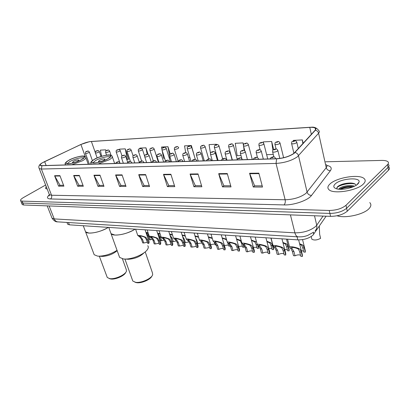 <?xml version="1.0" encoding="UTF-8"?>
<svg xmlns="http://www.w3.org/2000/svg" width="410" height="410" viewBox="0 0 410 410"><rect width="100%" height="100%" fill="white"/><g stroke="black" fill="none" stroke-linecap="round" stroke-linejoin="round"><path stroke-width="0.61" d="M326.109 216.198L312.922 235.212C309.032 238.369 304 239.922 297.824 239.87L69.377 224.818L67.676 224.244L67.46 223.686M358.355 183.47L357.991 183.408M352.549 183.198L352.252 183.214M22.068 204.17L22.237 204.585L23.647 204.995L330.547 216.362C337.614 216.265 343.185 214.543 347.27 211.206L388.562 170.14C389.684 168.987 389.797 167.998 388.9 167.172M45.623 185.023L23.549 197.497C21.105 198.922 20.146 199.993 20.659 200.721L22.068 201.115L329.22 210.468C336.297 210.33 341.889 208.603 345.994 205.292L387.537 164.63L388.05 167.388C389.172 166.24 389.29 165.261 388.393 164.441C389.29 165.261 389.172 166.24 388.05 167.388L346.635 208.254L388.05 167.388L388.562 170.14M329.22 210.468L329.886 213.42C336.958 213.302 342.54 211.58 346.635 208.254C342.54 211.58 336.958 213.302 329.886 213.42L22.857 203.058L329.886 213.42L330.547 216.362M21.284 202.243L21.448 202.658L22.857 203.058L21.448 202.658L21.284 202.243M363.393 183.993C365.5 181.871 365.746 180.072 364.136 178.591C359.365 173.804 336.538 177.515 329.978 183.972C327.626 186.155 327.267 188.041 328.907 189.63C333.222 194.494 357.166 190.696 363.393 183.993C365.5 181.871 365.746 180.072 364.136 178.591C359.365 173.804 336.538 177.515 329.978 183.972C327.626 186.155 327.267 188.041 328.907 189.63C333.222 194.494 357.166 190.696 363.393 183.993M293.827 153.412C289.306 156.43 283.623 158.188 276.786 158.69L42.107 165.625L40.38 165.302C39.806 164.502 41.225 163.267 44.639 161.596L80.924 144.494C84.732 142.788 88.217 141.778 91.379 141.465L309.76 127.387C312.42 127.228 314.229 127.479 315.193 128.125C315.91 128.668 315.874 129.381 315.09 130.267L293.827 153.412M294.098 153.401L315.367 130.231C316.92 128.074 315.095 127.09 309.898 127.284L89.544 141.645L80.816 144.489L41.881 163.031C39.365 164.774 39.386 165.666 41.938 165.717L276.622 158.813C283.633 158.301 289.46 156.497 294.098 153.401M63.565 185.274L59.988 185.264L54.586 175.711L58.574 186.14L63.904 186.166L59.921 175.644L54.586 175.711M60.096 185.264L58.574 186.14M82.979 185.33L79.069 185.32L73.662 175.475L77.649 186.227L83.317 186.253L79.33 175.403L73.662 175.475M79.181 185.32L77.649 186.227M103.638 185.392L99.363 185.381L93.957 175.219L97.939 186.314L103.976 186.345L99.999 175.142L93.957 175.219M99.476 185.381L97.939 186.314M125.675 185.458L120.996 185.443L115.599 174.947L119.566 186.412L126.008 186.442L122.047 174.865L115.599 174.947M121.104 185.443L119.566 186.412M262.195 185.868L254.63 185.848L249.577 173.266L253.257 187.006L262.502 187.047L258.859 173.153L249.577 173.266M254.738 185.848L253.257 187.006M230.702 185.776L223.86 185.756L218.689 173.655L222.466 186.868L231.02 186.904L227.273 173.548L218.689 173.655M223.973 185.756L222.466 186.868M201.535 185.684L195.334 185.668L190.076 174.014L193.925 186.74L201.863 186.775L198.035 173.912L190.076 174.014M195.447 185.668L193.925 186.74M174.45 185.607L168.812 185.586L163.487 174.347L167.393 186.622L174.778 186.658L170.888 174.255L163.487 174.347M168.925 185.586L167.393 186.622M149.225 185.53L144.089 185.515L138.724 174.655L142.665 186.514L149.558 186.545L145.622 174.573L138.724 174.655M144.202 185.515L142.665 186.514M46.135 186.35L45.546 188.503L47.201 189.087L45.546 188.503L46.135 186.35M387.537 164.63C388.665 163.487 388.782 162.514 387.886 161.704C386.743 160.797 384.652 160.371 381.607 160.423L325.627 161.791M148.071 154.35L145.96 147.81L139.918 148.118L140 148.543M128.32 159.193L128.714 159.183L125.25 148.856L119.556 149.143L119.694 149.845M106.046 150.783L105.724 149.84L100.347 150.111L101.603 156.277M216.475 144.668L216.357 144.258L209.054 144.627L210.468 153.253M243.54 144.725L243.053 142.911L235.243 143.305L237.154 155.697L241.013 155.564M273.665 149.506L271.656 141.465L263.276 141.891L263.43 142.952M303.164 143.351L302.365 139.918L293.36 140.374L293.437 140.927M170.217 153.96L167.962 146.698L161.535 147.026L161.878 148.907M194.565 156.861L191.383 145.519L184.536 145.863L185.715 152.669M188.395 157.394L189.85 157.343M191.383 145.519L191.634 147.016M210.832 155.477L211.155 156.599M216.27 156.42L216.931 156.4M216.357 144.258L216.424 144.679M243.053 142.911L243.422 145.34M243.519 145.965L244.191 150.424M266.649 154.672L273.27 154.442M271.656 141.465L272.886 150.214M302.365 139.918L302.857 143.684M169.258 158.06L170.288 157.932M162.17 150.516L163.575 158.255L164.595 158.219M167.962 146.698L169.991 158.034M145.96 147.81L147.164 154.252M126.767 159.536L128.678 159.08M125.25 148.856L127.325 159.516M105.724 149.84L105.934 150.89M337.056 215.778C345.261 218.622 363.885 214.486 369.082 208.582C371.209 206.276 371.429 204.282 369.748 202.591M338.68 189.195L339.516 188.298C342.196 186.094 350.714 184.582 354.486 186.212M352.241 186.617C347.449 186.57 343.226 187.452 339.577 189.261L339.705 189.164C342.411 187.344 346.183 186.422 351.006 186.396L353.42 186.704L351.006 186.396M357.868 183.993L359.104 181.973C360.313 176.802 340.51 178.575 335.17 183.977C332.874 186.273 333.473 187.918 336.964 188.913C342.442 190.399 354.383 187.606 357.868 183.993M356.054 185.356C355.68 183.962 353.912 183.183 350.75 183.019C345.43 183.075 341.181 184.182 338.009 186.34L337.21 187.103L336.887 188.897M336.779 187.831C339.003 185.012 349.715 182.429 355.183 184.116M340.459 189.302C344.123 187.698 348.151 186.95 352.544 187.057M338.265 186.145C341.945 184.141 346.399 183.147 351.631 183.178L353.041 183.29M110.541 232.311L111.038 233.685C113.288 236.872 127.413 234.259 135.126 229.149C128.186 233.172 121.432 235.14 114.867 235.048L111.038 233.685L110.541 232.311M107.871 158.747C110.305 157.291 111.182 156.215 110.5 155.513C109.142 154.068 99.63 156.318 94.669 159.234C92.153 160.7 91.23 161.801 91.896 162.539C93.172 164.01 102.946 161.704 107.871 158.747M92.773 162.893L95.525 160.561C100.019 157.911 108.599 155.81 110.264 156.963M104.017 160.264L104.955 159.111C103.725 158.772 101.859 159.213 99.358 160.428L98.4 161.591C99.63 161.929 101.506 161.489 104.017 160.264M119.064 255.907L119.602 257.398L123.456 258.971L124.942 259.058C132.204 259.315 144.171 254.302 147.272 249.762C148.451 248.122 148.615 246.774 147.759 245.713M132.379 279.876L132.794 281.029L135.577 282.3C141.132 283.31 151.936 278.416 152.694 274.592L152.382 272.696L145.217 251.873M135.039 282.223L136.638 282.68C141.394 283.53 150.588 279.569 151.838 276.161M127.341 259.202L128.386 259.263C135.049 258.782 140.287 256.609 144.1 252.739M85.142 230.717L85.577 231.865C87.596 234.766 100.798 232.214 108.368 227.386C101.521 231.245 95.043 233.136 88.934 233.059L85.577 231.865L85.142 230.717M81.318 159.726C83.814 158.286 84.752 157.235 84.132 156.564C82.933 155.252 74.025 157.409 69.136 160.177C66.569 161.627 65.585 162.703 66.194 163.405C67.322 164.743 76.465 162.534 81.318 159.726M67.107 163.739L69.966 161.453C75.932 158.573 80.555 157.394 83.845 157.917M77.803 161.181L78.807 160.054C77.69 159.751 75.922 160.177 73.508 161.33L72.483 162.468C73.605 162.77 75.379 162.339 77.803 161.181M93.706 253.477L94.177 254.723L97.565 256.106L98.856 256.183C105.001 255.983 111.064 254.041 117.055 250.341M101.434 256.342L102.356 256.399C108.096 256.05 113.037 254.144 117.178 250.679M106.918 276.535L107.276 277.503L109.731 278.621C114.99 279.589 125.783 274.649 126.47 271.01L126.193 269.329L122.411 258.807M109.414 278.605L110.792 278.99C115.359 279.825 124.681 275.699 125.711 272.424M295.036 255.825L293.483 255.691L292.412 251.468L290.957 248.716L289.547 246.994C290.106 245.964 297.496 247.737 299.218 248.778L300.094 249.418L301.35 252.186L302.411 256.45L300.832 256.317L299.766 252.058L298.557 249.3L297.639 248.655C295.051 247.635 293.012 247.286 291.515 247.609L293.965 251.591L295.036 255.825C297.25 254.733 299.095 254.564 300.581 255.317M298.644 239.901L302.365 254.861L302.411 256.45M278.646 254.436L277.155 254.308L276.058 250.161L274.587 247.461L273.086 245.739C273.593 244.76 280.747 246.492 282.49 247.502L283.371 248.132L284.658 250.848L285.739 255.035L284.222 254.907L283.136 250.73L281.895 248.019L280.968 247.384C278.431 246.395 276.448 246.046 275.023 246.354L277.555 250.284L278.646 254.436C280.747 253.395 282.516 253.206 283.951 253.872M281.962 238.825L285.744 253.457L285.739 255.035M262.877 253.098L261.436 252.975L260.324 248.906L258.838 246.251L257.249 244.539C257.711 243.596 264.645 245.293 266.403 246.277L267.289 246.897L268.601 249.567L269.703 253.677L268.242 253.554L267.135 249.449L265.87 246.789L264.937 246.164C262.441 245.2 260.514 244.857 259.161 245.144L261.764 249.019L262.877 253.098C264.875 252.109 266.567 251.904 267.955 252.488M265.911 237.764L269.754 252.104L269.703 253.677M247.686 251.812L246.302 251.694L245.175 247.696L243.668 245.083L241.997 243.381C242.423 242.479 249.147 244.14 250.915 245.098L251.812 245.708L253.144 248.332L254.261 252.37L252.857 252.247L251.735 248.219L250.443 245.605L249.505 244.99C247.051 244.047 245.18 243.714 243.888 243.981L246.559 247.804L247.686 251.812C249.587 250.869 251.212 250.653 252.555 251.166M250.469 236.749L254.364 250.802L254.261 252.37M233.049 250.571L231.717 250.459L230.569 246.528L229.057 243.96L227.304 242.264C227.688 241.403 234.223 243.027 236.001 243.96L236.903 244.565L238.251 247.143L239.389 251.104L238.031 250.992L236.893 247.035L235.586 244.462L234.643 243.858C232.229 242.94 230.405 242.607 229.175 242.863L231.906 246.635L233.049 250.571C234.863 249.669 236.416 249.444 237.713 249.895M235.591 235.77L239.532 249.552L239.389 251.104M218.935 249.372L217.643 249.265L216.49 245.4L214.963 242.879L213.138 241.193C213.492 240.362 219.837 241.956 221.625 242.869L222.533 243.463L223.896 245.995L225.049 249.89L223.737 249.782L222.589 245.892L221.256 243.361L220.313 242.766C217.941 241.874 216.162 241.546 214.983 241.782L216.213 242.976L217.777 245.508L218.935 249.372C220.662 248.516 222.153 248.281 223.409 248.67M221.251 234.822L225.239 248.342L225.049 249.89M205.313 248.219L204.067 248.111L202.899 244.319L201.366 241.833L199.475 240.157C199.793 239.363 205.969 240.921 207.757 241.813L208.669 242.397L210.048 244.888L211.211 248.716L209.951 248.614L208.787 244.785L207.439 242.3L206.496 241.715C204.159 240.844 202.427 240.516 201.3 240.742L202.571 241.926L204.144 244.416L205.313 248.219L209.607 247.496M207.429 233.915L211.447 247.184L211.211 248.716M192.157 247.102L190.957 246.999L189.779 243.268L188.236 240.829L186.278 239.158C186.57 238.394 192.582 239.927 194.376 240.793L195.288 241.367L196.682 243.822L197.856 247.589L196.636 247.481L195.462 243.724L194.104 241.28L193.156 240.701C190.855 239.85 189.164 239.527 188.082 239.737L189.405 240.916L190.983 243.366L192.157 247.102L196.287 246.364M194.084 233.034L198.132 246.061L197.856 247.589M179.452 246.026L178.288 245.928L177.105 242.254L175.557 239.85L173.538 238.195C175.413 237.943 178.048 238.482 181.451 239.809L182.368 240.378L183.777 242.787L184.956 246.492L183.777 246.395L182.593 242.694L181.225 240.286L180.277 239.717C178.012 238.886 176.361 238.569 175.321 238.769L176.679 239.937L178.263 242.346L179.452 246.026L183.419 245.277M181.194 232.183L185.274 244.98L184.956 246.492M167.162 244.985L166.04 244.888L164.851 241.275L163.293 238.912L161.217 237.262C163.026 237.026 165.609 237.559 168.966 238.856L169.883 239.414L171.298 241.792L172.487 245.436L171.349 245.339L170.16 241.7L168.776 239.332L167.828 238.774C165.599 237.959 163.985 237.646 162.985 237.831L164.384 238.994L165.973 241.367L167.162 244.985L170.985 244.227M168.746 231.363L172.841 243.935L172.487 245.436M155.282 243.976L154.196 243.883L152.997 240.327L151.439 238L149.307 236.365C151.049 236.145 153.581 236.667 156.892 237.938L157.809 238.492L159.234 240.829L160.433 244.416L159.331 244.319L158.132 240.737L156.738 238.405L155.79 237.856C153.596 237.062 152.018 236.749 151.054 236.929L152.489 238.082L154.083 240.414L155.282 243.976L158.957 243.212M156.707 230.574L160.822 242.93L160.433 244.416M143.777 243.002L142.726 242.915L141.522 239.409L139.964 237.118L137.78 235.494C139.467 235.289 141.942 235.806 145.212 237.052L146.129 237.59L147.564 239.896L148.763 243.427L147.697 243.335L146.498 239.809L145.094 237.513L144.146 236.97C141.983 236.191 140.44 235.888 139.513 236.052L140.984 237.195L142.577 239.496L143.777 243.002L147.323 242.238M145.063 229.805L149.189 241.951L148.763 243.427M299.587 243.689L303.087 245.334L304.297 248.019L305.317 252.16L303.779 252.037L302.759 247.906L301.596 245.226L299.72 244.211M301.319 250.648L303.549 251.099M302.559 239.614L305.281 250.664L305.317 252.16M282.89 242.412L286.846 244.165L288.081 246.81L289.122 250.874L287.646 250.756L286.6 246.697L285.411 244.063L283.018 242.899M284.714 249.464L287.395 249.782M286.503 239.122L289.132 249.382L289.122 250.874M266.833 241.198L271.205 243.043L272.46 245.641L273.521 249.628L272.096 249.516L271.036 245.534L269.821 242.945L266.956 241.659M268.755 248.373L271.835 248.516M270.913 238.097L273.578 248.142L273.521 249.628M257.634 245.318L258.484 248.434L257.116 248.327L256.035 244.411L254.8 241.864L251.504 240.485M253.406 247.353L256.834 247.307M251.381 240.04L256.132 241.961M258.254 245.749L258.484 248.434M243.258 244.724L243.986 247.281L242.658 247.179L241.567 243.33L240.311 240.824L236.621 239.368M238.63 246.395L242.366 246.138M236.498 238.933L241.208 240.593M244.027 245.477L243.986 247.281M226.73 240.296L225.418 239.24L222.281 238.307M229.477 244.421L229.989 246.169L228.708 246.067L227.837 243.084M224.398 245.498L228.401 245.016M222.153 237.872L226.412 239.209M230.276 245.718L229.989 246.169M216.388 245.088L215.235 244.995L214.481 242.484M210.673 244.632L214.917 243.94M209.407 240.445L209.551 240.931M208.321 236.857L212.175 237.984M212.324 238.476L208.449 237.298M202.796 244.006L202.212 243.96L201.643 242.11M195.647 238.072L196.697 239.973L197.83 243.612L201.889 242.899M194.97 235.888L198.445 236.831M197.83 243.612L197.359 243.576M198.573 237.236L195.109 236.334M189.676 242.966L189.476 242.505M182.716 236.688L184.244 239.04L185.381 242.623L189.112 241.849M182.081 234.956L185.197 235.745M185.381 242.623L184.5 242.551M185.32 236.119L182.224 235.417M170.047 235.366L172.19 238.138L173.338 241.664L176.423 240.844M169.622 234.064L172.405 234.715M173.338 241.664L172.236 241.577L170.539 236.867M172.523 235.073L169.786 234.556M157.937 234.269L158.993 234.986L160.525 237.267L161.678 240.737L164.21 239.952M157.583 233.203L160.049 233.731M161.678 240.737L160.612 240.655L159.459 237.185L158.239 235.176M160.166 234.084L157.773 233.767M148.22 233.152L146.288 233.049L147.687 234.177L149.225 236.421L150.383 239.84L152.423 239.132M150.383 239.84L149.348 239.758L148.189 236.339L146.462 233.925M145.939 232.378L148.102 232.803M311.61 238.22L311.846 239.194C314.132 240.496 317.048 240.214 320.594 238.343L319.615 234.187L319.329 226.094M313.271 232.48L313.706 234.294M297.055 236.79L297.824 239.87M68.501 222.543L69.377 224.818M51.788 217.52L52.06 218.212L54.212 218.909L294.908 232.839C303.4 232.849 310.319 230.712 315.664 226.433L316.73 225.198L314.511 215.773M290.423 214.876L294.908 232.839C295.543 235.181 296.573 236.519 298.003 236.852L298.48 236.883M347.27 211.206L345.994 205.292M23.647 204.995L22.068 201.115M315.121 230.722C316.658 229.282 317.196 227.442 316.73 225.198L323.049 216.085M313.681 232.137L307.536 235.535C304.743 236.303 303.656 236.975 298.003 236.852L57.6 221.861C56.062 221.59 54.93 220.606 54.212 218.909L49.128 205.943M47.206 205.871L52.06 218.212C53.869 220.78 55.714 221.994 57.6 221.861L58.153 221.897M326.821 165.394C330.988 166.291 332.182 168.049 330.409 170.673L311.554 195.401C308.146 200.311 293.668 205.338 284.043 204.923L50.476 198.963C51.665 198.081 52.024 196.841 51.552 195.242L285.14 199.767C293.601 199.496 300.561 197.348 306.019 193.315L326.247 167.68C327.165 166.47 327.17 165.455 326.263 164.641M50.476 198.963C46.873 198.701 46.514 197.307 49.395 194.781M49.123 194.027L49.374 194.663L51.552 195.242L41.384 169.038L39.232 168.612L39.017 168.059M311.18 127.233C314.347 126.818 316.853 127.915 318.698 130.534C319.595 131.22 319.559 132.117 318.596 133.224L297.353 156.82C291.705 160.633 284.596 162.832 276.027 163.426L276.622 158.813M295.051 152.535C296.835 152.95 297.988 154.027 298.506 155.754L307.121 192.167C307.833 194.258 309.314 195.334 311.554 195.401M330.409 170.673C328.287 170.652 326.898 169.658 326.247 167.68L318.596 133.224C318.134 131.595 317.058 130.595 315.367 130.231M41.938 165.717L41.384 169.038L276.027 163.426L285.14 199.767C285.55 201.971 285.181 203.688 284.043 204.923M91.379 141.465L95.31 152.592M80.924 144.494L85.326 156.728M44.639 161.596L46.14 165.507M309.76 127.387L311.344 134.377M138.887 175.055L145.755 174.973M163.651 174.757L171.021 174.67M190.235 174.44L198.163 174.347M218.848 174.101L227.396 173.999M249.731 173.732L258.982 173.62M115.763 175.331L122.18 175.254M94.121 175.593L100.132 175.521M73.826 175.834L79.463 175.767M54.75 176.059L60.055 175.998M358.581 183.183L358.222 183.111M94.572 159.239C85.131 164.374 99.153 163.985 107.968 158.742C117.127 153.571 103.074 154.211 94.572 159.239M91.158 164.179L91.056 164.097C91.368 162.001 88.637 163.59 94.382 159.285C97.488 157.112 106.984 154.621 109.26 154.934C110.644 154.924 111.592 155.328 112.104 156.143C112.878 156.938 111.889 158.163 109.142 159.808L98.128 163.969M91.081 164.179L90.794 163.39M69.049 160.182C59.686 165.127 72.611 164.764 81.411 159.721C90.533 154.744 77.546 155.339 69.049 160.182M65.426 164.938L65.395 164.912C65.831 162.811 62.853 164.61 68.885 160.223C71.955 158.193 80.729 155.805 83.01 156.041C84.317 156.01 85.213 156.384 85.69 157.163C86.397 157.922 85.341 159.116 82.523 160.751L71.852 164.748M65.405 164.938L65.169 164.318M270.103 158.89L271.046 157.486C274.075 156.728 273.644 155.954 275.464 158.157L275.448 158.732M273.173 157.291C273.28 156.83 272.758 156.845 271.604 157.337C271.497 157.799 272.02 157.783 273.173 157.291M290.244 248.091L291.797 248.209M297.639 248.655L299.218 248.778M299.766 252.058L301.35 252.186M292.412 251.468L293.965 251.591M253.195 159.387L254.138 158.009C257.044 157.296 256.624 156.492 258.428 158.665L258.387 159.234M256.158 157.824C256.296 157.373 255.794 157.389 254.661 157.87C254.523 158.321 255.02 158.306 256.158 157.824M273.859 246.846L275.356 246.958M280.968 247.384L282.49 247.502M283.136 250.73L284.658 250.848M276.058 250.161L277.555 250.284M236.959 159.869L237.902 158.506C240.696 157.845 240.291 157.004 242.079 159.147L242.013 159.721M239.829 158.337C239.993 157.896 239.512 157.911 238.389 158.383C238.225 158.824 238.707 158.808 239.829 158.337M258.095 245.646L259.535 245.754M264.937 246.164L266.403 246.277M267.135 249.449L268.601 249.567M260.324 248.906L261.764 249.019M221.359 160.33L222.302 158.988C224.972 158.368 224.624 157.507 226.371 159.613L226.279 160.182M224.142 158.829C224.326 158.393 223.865 158.409 222.758 158.87C222.568 159.305 223.03 159.29 224.142 158.829M242.915 244.488L244.304 244.596M249.505 244.99L250.915 245.098M251.735 248.219L253.144 248.332M245.175 247.696L246.559 247.804M206.358 160.771L207.301 159.454C209.987 158.865 209.479 157.978 211.268 160.064L211.15 160.633M209.059 159.3C209.264 158.875 208.818 158.89 207.726 159.341C207.516 159.772 207.962 159.756 209.059 159.3M228.293 243.376L229.626 243.478M234.643 243.858L236.001 243.96M236.893 247.035L238.251 247.143M230.569 246.528L231.906 246.635M191.921 161.197L192.864 159.9C195.483 159.341 194.945 158.439 196.733 160.494L196.595 161.063M194.545 159.756C194.77 159.336 194.34 159.352 193.259 159.797C193.033 160.218 193.458 160.202 194.545 159.756M214.189 242.3L215.475 242.397M220.313 242.766L221.625 242.869M222.589 245.892L223.896 245.995M216.49 245.4L217.777 245.508M178.017 161.612L178.96 160.33C181.44 159.808 181 158.89 182.737 160.91L182.578 161.473M180.564 160.197C180.81 159.782 180.4 159.797 179.329 160.233C179.083 160.648 179.498 160.633 180.564 160.197M200.587 241.264L201.828 241.362M206.496 241.715L207.757 241.813M208.787 244.785L210.048 244.888M202.899 244.319L204.144 244.416M164.615 162.006L165.558 160.74C167.957 160.254 167.526 159.316 169.253 161.314L169.069 161.873M167.101 160.617C167.362 160.213 166.962 160.223 165.906 160.653C165.645 161.058 166.04 161.048 167.101 160.617M187.452 240.265L188.651 240.357M193.156 240.701L194.376 240.793M195.462 243.724L196.682 243.822M189.779 243.268L190.983 243.366M151.695 162.386L152.633 161.145C154.98 160.684 154.519 159.726 156.251 161.699L156.046 162.257M154.114 161.022C154.391 160.628 154.006 160.638 152.966 161.058C152.684 161.458 153.068 161.448 154.114 161.022M174.762 239.302L175.921 239.389M180.277 239.717L181.451 239.809M182.593 242.694L183.777 242.787M177.105 242.254L178.263 242.346M139.226 162.755L140.164 161.53C142.419 161.094 142.024 160.141 143.705 162.073L143.479 162.632M141.583 161.417C141.875 161.027 141.506 161.038 140.471 161.453C140.179 161.847 140.548 161.832 141.583 161.417M162.498 238.364L163.616 238.451M167.828 238.774L168.966 238.856M170.16 241.7L171.298 241.792M164.851 241.275L165.973 241.367M127.187 163.113L128.12 161.904C130.262 161.489 129.955 160.535 131.595 162.437L131.349 162.99M129.483 161.796C129.791 161.412 129.432 161.422 128.412 161.832C128.11 162.216 128.463 162.206 129.483 161.796M150.634 237.462L151.72 237.544M155.79 237.856L156.892 237.938M158.132 240.737L159.234 240.829M152.997 240.327L154.083 240.414M115.553 163.457L116.486 162.263C118.659 161.868 118.208 160.904 119.889 162.785L119.628 163.334M117.798 162.165C118.116 161.786 117.767 161.796 116.763 162.196C116.445 162.575 116.788 162.565 117.798 162.165M139.154 236.59L140.205 236.667M144.146 236.97L145.212 237.052M146.498 239.809L147.564 239.896M141.522 239.409L142.577 239.496M273.875 156.845L272.655 151.982C272.691 149.307 272.758 150.701 273.501 149.609C276.535 148.891 275.956 148.097 277.785 150.265L277.503 151.034C275.628 152.059 274.008 152.376 272.655 151.982L272.563 151.623M274.034 149.46C273.931 149.896 274.439 149.875 275.556 149.399C275.658 148.968 275.151 148.989 274.034 149.46M304.297 248.019L302.759 247.906M302.247 244.703L300.714 244.596M257.495 157.599L256.199 152.617C256.209 150.034 256.306 151.321 257.044 150.27C259.873 149.594 259.458 148.784 261.211 150.911L260.898 151.674C259.053 152.674 257.485 152.986 256.199 152.617L256.112 152.284M257.541 150.132C257.413 150.557 257.9 150.537 259.007 150.075C259.13 149.65 258.643 149.671 257.541 150.132M288.081 246.81L286.6 246.697M286.001 243.55L284.519 243.443M241.869 158.737L240.383 153.222C240.398 150.67 240.475 151.956 241.223 150.906C243.976 150.27 243.53 149.435 245.282 151.536L244.944 152.294C243.125 153.263 241.603 153.571 240.383 153.222L240.296 152.915M241.695 150.777C241.541 151.198 242.008 151.177 243.099 150.721C243.248 150.306 242.781 150.326 241.695 150.777M272.46 245.641L271.036 245.534M270.349 242.438L268.924 242.336M226.935 160.166L225.162 153.806C225.177 151.305 225.233 152.566 226.007 151.515C228.606 150.926 228.262 150.065 229.964 152.13L229.595 152.889C227.806 153.832 226.33 154.139 225.162 153.806L225.085 153.519M226.443 151.403C226.269 151.813 226.72 151.792 227.796 151.346C227.97 150.936 227.519 150.957 226.443 151.403M257.239 244.498L256.035 244.411M255.271 241.362L253.898 241.264M212.303 160.597L210.514 154.365C210.561 151.823 210.545 153.207 211.355 152.105C213.994 151.541 213.461 150.67 215.214 152.71L214.82 153.458C213.062 154.38 211.621 154.683 210.514 154.365L210.438 154.099M211.765 151.997C211.57 152.402 212.006 152.382 213.067 151.946C213.261 151.541 212.831 151.562 211.765 151.997M241.992 243.361L241.567 243.33M240.726 240.327L239.404 240.234M198.204 161.012L196.4 154.908C196.446 152.387 196.421 153.77 197.241 152.674C199.813 152.141 199.25 151.249 201.008 153.263L200.592 154.011C198.855 154.908 197.461 155.205 196.4 154.908L196.328 154.662M197.625 152.576C197.41 152.971 197.83 152.956 198.881 152.525C199.096 152.125 198.676 152.146 197.625 152.576M226.443 239.312L225.418 239.24M184.613 161.417L182.793 155.426C182.839 152.956 182.798 154.314 183.634 153.222C186.068 152.725 185.612 151.813 187.319 153.796L186.873 154.539C185.166 155.416 183.803 155.713 182.793 155.426L182.727 155.2M183.998 153.13C183.762 153.519 184.167 153.504 185.207 153.079C185.438 152.689 185.033 152.704 183.998 153.13M212.272 238.302L211.914 238.277M171.498 161.801L169.668 155.928C169.714 153.478 169.668 154.837 170.509 153.755C172.887 153.284 172.4 152.356 174.112 154.314L173.645 155.052C171.959 155.908 170.637 156.2 169.668 155.928L169.602 155.718M170.847 153.663C170.601 154.047 170.99 154.032 172.015 153.617C172.261 153.232 171.872 153.248 170.847 153.663M196.697 239.973L196.226 239.937M158.834 162.175L156.999 156.41C157.045 154.011 156.974 155.349 157.835 154.262C160.125 153.817 159.7 152.894 161.361 154.816L160.874 155.544C159.213 156.379 157.922 156.671 156.999 156.41L156.938 156.215M158.157 154.18C157.891 154.56 158.27 154.544 159.285 154.134C159.546 153.76 159.167 153.776 158.157 154.18M184.244 239.04L183.357 238.974M146.601 162.539L144.761 156.876C144.627 155.534 144.904 154.826 145.596 154.76C147.764 154.334 147.436 153.407 149.05 155.298L148.543 156.02C146.908 156.84 145.647 157.122 144.761 156.876L144.699 156.697M145.898 154.683C145.622 155.052 145.986 155.041 146.985 154.637C147.262 154.262 146.898 154.278 145.898 154.683M172.19 238.138L171.088 238.056M134.782 162.888L132.932 157.327C132.799 155.995 133.076 155.298 133.768 155.236C135.869 154.837 135.541 153.893 137.155 155.764L136.627 156.482C135.013 157.281 133.783 157.563 132.932 157.327L132.876 157.158M134.055 155.164C133.762 155.528 134.111 155.518 135.105 155.118C135.392 154.754 135.044 154.77 134.055 155.164M160.525 237.267L159.459 237.185M123.348 163.226L121.493 157.763C121.35 156.461 121.632 155.774 122.329 155.697C124.394 155.313 124.061 154.385 125.65 156.215L125.101 156.927C123.512 157.712 122.313 157.988 121.493 157.763L121.442 157.609M122.6 155.631C122.298 155.99 122.636 155.979 123.615 155.59C123.917 155.226 123.574 155.241 122.6 155.631M149.225 236.421L148.189 236.339M146.944 233.654L146.355 233.613M293.934 153.33L291.633 143.7C291.597 142.132 291.874 141.358 292.468 141.378C295.415 140.65 295.01 139.892 296.748 142.039L296.507 142.757C294.641 143.772 293.017 144.084 291.633 143.7L291.551 143.346M293.022 141.224C292.955 141.635 293.468 141.609 294.559 141.148C294.626 140.738 294.113 140.763 293.022 141.224M276.084 148.963L274.972 144.489C275.028 141.875 275.095 143.239 275.807 142.193C278.779 141.506 278.175 140.717 279.968 142.839L279.692 143.556C277.857 144.54 276.284 144.853 274.972 144.489L274.89 144.156M276.319 142.05C276.227 142.454 276.719 142.434 277.801 141.978C277.893 141.573 277.401 141.599 276.319 142.05M260.119 149.783L258.951 145.248C259.007 142.66 259.058 144.023 259.781 142.977C262.641 142.337 262.051 141.511 263.83 143.608L263.527 144.325C261.724 145.284 260.196 145.591 258.951 145.248L258.869 144.94M260.263 142.844C260.14 143.244 260.616 143.223 261.688 142.772C261.805 142.378 261.329 142.398 260.263 142.844M244.821 150.824L243.53 145.975C243.453 144.494 243.73 143.746 244.36 143.731C247.004 143.126 246.625 142.301 248.306 144.351L247.973 145.063C246.2 145.996 244.714 146.303 243.53 145.975L243.453 145.688M244.811 143.608C244.667 144.002 245.124 143.982 246.179 143.541C246.323 143.151 245.867 143.172 244.811 143.608M232.347 160.002L228.677 146.677C228.601 145.217 228.877 144.479 229.508 144.458C232.055 143.895 231.686 143.039 233.351 145.063L232.998 145.775C231.25 146.688 229.81 146.985 228.677 146.677L228.606 146.411M229.928 144.346C229.764 144.735 230.205 144.709 231.25 144.279C231.409 143.895 230.973 143.915 229.928 144.346M218.074 160.428L214.363 147.349C214.425 144.858 214.425 146.201 215.194 145.16C217.751 144.633 217.223 143.741 218.945 145.755L218.566 146.457C216.844 147.349 215.445 147.646 214.363 147.349L214.292 147.103M215.588 145.058C215.404 145.437 215.829 145.417 216.859 144.991C217.044 144.612 216.618 144.633 215.588 145.058M204.308 160.833L200.562 148C200.618 145.56 200.592 146.888 201.387 145.842C203.862 145.33 203.37 144.448 205.056 146.421L204.651 147.118C202.955 147.989 201.592 148.282 200.562 148L200.495 147.769M201.761 145.74C201.556 146.114 201.966 146.093 202.986 145.678C203.186 145.304 202.781 145.325 201.761 145.74M191.014 161.227L187.242 148.63C187.298 146.206 187.267 147.533 188.067 146.493C190.481 146.011 189.963 145.114 191.654 147.062L191.229 147.759C189.553 148.604 188.226 148.897 187.242 148.63L187.175 148.415M188.415 146.401C188.195 146.77 188.59 146.749 189.599 146.344C189.82 145.97 189.425 145.991 188.415 146.401M178.094 161.335L174.378 149.235C174.44 146.836 174.388 148.169 175.203 147.123C177.571 146.667 177.033 145.765 178.714 147.682L178.268 148.374C176.618 149.204 175.321 149.486 174.378 149.235L174.317 149.035M175.531 147.036C175.296 147.4 175.68 147.385 176.674 146.98C176.91 146.616 176.525 146.636 175.531 147.036M165.414 160.838L161.95 149.819C162.011 147.462 161.95 148.774 162.775 147.733C165.046 147.303 164.569 146.39 166.214 148.282L165.742 148.968C164.118 149.778 162.857 150.06 161.95 149.819L161.894 149.635M163.083 147.656C162.837 148.015 163.206 147.995 164.19 147.6C164.436 147.241 164.067 147.257 163.083 147.656M153.299 160.833L149.937 150.383C149.824 149.055 150.101 148.369 150.757 148.328C152.889 147.918 152.535 147 154.129 148.861L153.642 149.542C152.038 150.337 150.803 150.613 149.937 150.383L149.881 150.209M151.049 148.251C150.788 148.604 151.147 148.584 152.12 148.195C152.382 147.841 152.023 147.861 151.049 148.251M141.629 161.022L138.319 150.926C138.196 149.629 138.467 148.953 139.139 148.897C141.209 148.507 140.881 147.595 142.439 149.419L141.932 150.101C140.353 150.875 139.149 151.152 138.319 150.926L138.262 150.767M139.41 148.825C139.139 149.173 139.482 149.158 140.446 148.774C140.722 148.425 140.374 148.44 139.41 148.825M130.411 161.432L127.069 151.459C126.946 150.173 127.223 149.501 127.889 149.45C129.914 149.081 129.56 148.159 131.128 149.963L130.605 150.639C129.047 151.392 127.869 151.669 127.069 151.459L127.023 151.305M128.151 149.383C127.864 149.727 128.197 149.712 129.15 149.332C129.437 148.989 129.104 149.004 128.151 149.383M119.817 162.632L116.179 151.966C116.05 150.711 116.322 150.05 116.993 149.988C119.105 149.588 118.557 148.748 120.181 150.49L119.638 151.157C118.1 151.9 116.952 152.172 116.179 151.966L116.132 151.828M117.245 149.922C116.947 150.26 117.27 150.244 118.213 149.875C118.51 149.537 118.188 149.553 117.245 149.922M106.554 155.123L105.631 152.464C105.611 151.07 105.882 150.419 106.441 150.506C108.501 150.127 107.968 149.276 109.572 150.998L109.014 151.664C107.497 152.387 106.369 152.658 105.631 152.464L105.585 152.335M106.677 150.444C106.369 150.783 106.687 150.762 107.62 150.398C107.922 150.065 107.61 150.08 106.677 150.444M97.16 157.911L95.402 152.945C95.376 151.572 95.648 150.926 96.217 151.008C98.277 150.624 97.662 149.809 99.287 151.495L98.718 152.151C97.221 152.863 96.119 153.13 95.402 152.945L95.361 152.822M96.437 150.952C96.124 151.285 96.427 151.269 97.349 150.906C97.662 150.578 97.36 150.593 96.437 150.952M89.375 164.231L85.485 153.407C85.459 152.054 85.731 151.418 86.295 151.495C88.319 151.116 87.689 150.321 89.318 151.972L88.729 152.628C87.258 153.325 86.177 153.586 85.485 153.407L85.444 153.294M86.505 151.444C86.182 151.772 86.479 151.756 87.391 151.398C87.714 151.075 87.417 151.09 86.505 151.444M66.984 222.451L67.676 224.244M22.237 204.585L20.659 200.721M49.682 194.883L49.031 195.939L49.374 194.663L39.232 168.612C38.217 166.634 39.099 164.774 41.881 163.031M315.193 128.125L315.536 129.652M356.946 184.756L359.104 181.973M350.75 183.019L351.631 183.178M119.602 257.398L108.773 227.417M110.726 156.169L110.5 155.513M114.631 163.482L112.361 156.892M124.922 259.058L132.794 281.029M136.028 282.567L134.895 282.172M128.386 259.263L124.942 259.058M94.177 254.723L83.271 225.736M84.332 157.112L84.132 156.564M88.247 164.261L85.915 157.788M99.328 256.214L107.276 277.503M110.259 278.892L109.132 278.513M102.356 256.399L98.856 256.183M289.547 246.994L287.553 239.194M273.086 245.739L271.061 238.107M257.249 244.539L255.194 237.062M241.997 243.381L239.922 236.052M211.427 160.623L211.35 160.351M227.304 242.264L225.208 235.084M196.897 161.053L196.81 160.761M213.138 241.193L211.022 234.151M182.906 161.463L182.814 161.156M199.475 240.157L197.338 233.249M169.427 161.863L169.325 161.54M186.278 239.158L184.131 232.378M156.425 162.247L156.318 161.909M173.538 238.195L171.38 231.537M143.884 162.621L143.772 162.268M161.217 237.262L159.054 230.727M131.774 162.975L131.651 162.616M149.307 236.365L147.134 229.943M120.074 163.323L119.951 162.954M137.78 235.494L135.602 229.18M279.805 158.429L277.872 150.629M263.317 159.09L261.298 151.249M247.425 159.557L245.364 151.843M232.132 160.013L230.041 152.417M217.413 160.443L215.291 152.976M203.232 160.863L201.084 153.509M189.563 161.268L187.385 154.027M176.372 161.658L174.173 154.529M163.641 162.037L161.422 155.011M151.341 162.396L149.112 155.482M139.344 162.401L137.212 155.933M127.674 162.237L125.706 156.374M311.846 239.194L311.21 236.539M298.311 148.671L296.835 142.398M283.617 157.712L280.05 143.172M267.74 158.957L263.912 143.92M252.278 159.413L248.378 144.638M237.211 159.218L233.428 145.335M222.615 158.808L219.017 146.001M208.669 158.921L205.123 146.652M195.298 159.336L191.716 147.277M170.437 161.832L166.27 148.466M158.378 162.191L154.186 149.035M144.648 156.205L142.49 149.583M133.086 155.856L131.179 150.111M122.016 155.913L120.227 150.629M111.043 155.267L109.613 151.131M101.029 156.456L99.333 151.613M92.393 160.597L89.359 152.084"/></g></svg>
